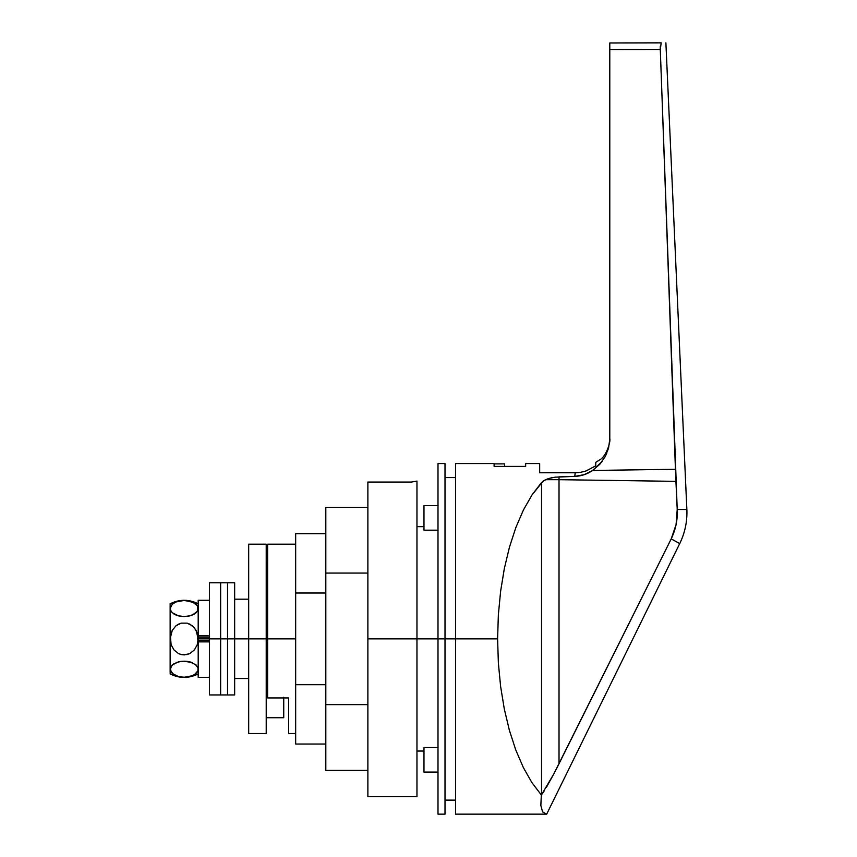 <?xml version="1.0" encoding="UTF-8"?>
<svg xmlns="http://www.w3.org/2000/svg" width="857" height="857" viewBox="0 0 857 857"><rect width="100%" height="100%" fill="white"/><g stroke="black" fill="none" stroke-linecap="round" stroke-linejoin="round"><path stroke-width="1.29" d="M542.867 792.929L544.506 790.443L541.324 794.964L542.867 792.929L541.538 794.707L541.538 482.512L532.058 494.875L523.445 509.958L515.871 527.484L509.465 547.12L504.345 568.491L500.627 591.191L498.356 614.79L497.606 638.851L498.356 662.847L500.606 686.393L504.312 709.039L509.401 730.368L515.775 749.971L523.316 767.486L531.886 782.58L541.324 794.964L540.842 805.462L542.599 811.911L546.68 814.15L679.73 543.584A70.113 70.113 0 0 0 686.853 509.497A70.113 70.113 0 0 1 679.73 543.584L546.68 814.15L542.599 811.911L540.842 805.462L541.324 794.964L531.886 782.58L523.316 767.486L515.775 749.971L509.401 730.368L504.312 709.039L500.606 686.393L498.356 662.847L497.606 638.851L455.528 638.851L455.528 814.15L455.528 638.851L497.606 638.851L498.356 614.79L500.627 591.191L504.345 568.491L509.465 547.12L515.871 527.484L523.445 509.958L532.058 494.875L543.252 481.002L548.33 478.581L555.197 477.167L574.736 476.385L575.24 472.775L539.674 472.775L539.674 463.562L525.652 463.562L525.652 466.422L494.093 466.422L494.093 463.562L455.528 463.562L455.528 638.851L445.008 638.851L455.528 638.851L455.528 463.562M494.093 463.873L504.612 463.873L494.093 463.873L494.093 466.422L525.652 466.422L525.652 463.562M661.186 42.85L609.788 42.968L661.186 42.85L660.286 49.47L677.212 509.497L686.853 509.497L665.889 42.85L686.853 509.497L677.212 509.497L675.927 481.355L559.021 479.684L559.021 763.748L671.202 538.903C675.745 529.444 677.748 519.631 677.212 509.497L676.087 524.58L671.202 538.903L679.73 543.584L671.202 538.903L553.568 774.396L559.021 763.748L559.021 479.684L675.927 481.355L675.434 469.282L592.658 470.461L601.989 461.569M667.86 258.45L675.434 469.282L592.658 470.461L584.12 474.692L574.736 476.385L559.032 476.888L559.021 479.684L545.523 479.684L559.021 479.684L559.032 476.888M663.468 136.991L662.825 119.327L663.468 136.981M662.107 99.605L669.788 311.862M551.608 477.735L545.523 479.684L541.538 482.512L541.538 794.707L553.568 774.396L546.434 787.283M539.674 463.562L539.674 472.775L580.735 472.314L575.24 472.775L574.736 476.385C581.239 476.117 587.216 474.135 592.658 470.461L599.632 464.408L605.042 456.867L608.545 448.254L609.788 439.03L609.788 42.979M605.042 456.867L608.566 448.2L609.788 439.03L609.788 49.524L660.286 49.47L609.788 49.524L609.788 43.771M671.62 362.79L671.674 364.343M599.729 464.312L601.978 461.58M605.053 456.845L606.724 453.46L605.053 456.845M595.765 462.469L595.765 465.822L586.07 470.964L580.735 472.314L586.07 470.964L595.765 465.822L595.765 462.63M609.788 439.03L608.545 448.254M575.24 472.775L580.735 472.314M504.612 466.422L504.612 463.873L504.612 466.422M234.657 582.76L234.657 599.193L248.68 599.193L234.657 599.193L234.657 638.851L234.657 582.76L227.651 582.76L227.651 638.851L234.657 638.851L234.657 678.519L248.68 678.519L234.657 678.519L234.657 694.952L234.657 638.851L248.68 638.851L220.635 638.851L220.635 694.952L220.635 638.851L227.651 638.851L227.651 582.76L227.651 694.952L227.651 638.851L227.651 694.952L220.635 694.952L220.635 693.87L220.635 694.952L209.419 694.952L209.419 638.851L198.192 638.851L197.26 644.678L194.464 649.82L189.922 653.527L187.169 654.555L181.288 654.587L178.513 653.57L173.928 649.863L171.1 644.7L170.382 635.915L172.257 630.334L175.964 625.792L181.191 623.146L187.072 623.135L192.332 625.76L196.071 630.313L198.192 638.851L198.192 635.83L198.192 637.201L209.419 637.201L198.192 637.201L198.192 635.83L209.419 635.83L198.192 635.83L198.192 600.318M660.265 48.549L660.297 46.364M288.648 697.941L288.648 733.517L288.648 697.941L267.609 697.941L288.648 697.941M267.609 638.851L267.609 697.941L267.609 638.851L295.665 638.851L266.216 638.851L267.609 638.851L267.609 544.195L267.609 638.851M423.979 747.54L438.002 747.54L423.979 747.54L423.979 772.082L423.979 747.54M438.002 638.851L416.963 638.851L438.002 638.851L438.002 814.15L438.002 638.851L445.008 638.851L438.002 638.851L438.002 463.562L438.002 638.851M325.81 533.675L295.665 533.675L295.665 684.7L325.81 684.7L295.665 684.7L295.665 744.037L325.81 744.037M295.665 533.675L295.665 744.037M438.002 530.172L423.979 530.172L438.002 530.172M295.665 593.012L325.81 593.012L295.665 593.012M423.979 505.63L423.979 530.172L423.979 505.63L438.002 505.63M445.008 814.15L445.008 463.562L445.008 814.15L438.002 814.15M367.878 500.917L367.878 500.145L367.878 500.917M416.963 638.851L367.878 638.851L367.878 796.624L367.878 638.851L416.963 638.851L416.963 481.088L411.424 482.062L367.878 482.062L367.878 638.851L367.878 482.062L411.424 482.062L416.963 481.088L416.963 796.624L416.963 638.851M325.81 770.422L325.81 507.29L367.878 507.29L325.81 507.29L325.81 573.065L367.878 573.065L325.81 573.065L325.81 704.636L367.878 704.636L325.81 704.636L325.81 770.422L367.878 770.422L325.81 770.422M367.878 489.743L367.878 500.145M248.68 733.517L266.216 733.517L266.216 638.851L248.68 638.851L248.68 733.517L248.68 638.851L266.216 638.851L266.216 544.195L266.216 733.474M283.742 717.663L283.742 697.244M248.68 544.195L248.68 638.851L248.68 544.195L266.216 544.195M266.216 717.738L283.742 717.738L283.742 697.941M198.192 641.882L198.192 677.416L198.192 641.882L209.419 641.882L198.192 641.882L198.192 640.5L209.419 640.5L198.192 640.5L198.192 641.882L198.192 638.851L220.635 638.851L220.635 582.76L220.635 693.87L220.635 638.851L209.419 638.851L209.419 694.952M209.419 582.76L209.419 638.851L209.419 582.76L227.651 582.76L227.651 694.952L234.657 694.952M195.203 664.239L197.967 667.742L197.967 670.688L196.092 673.473L192.386 675.745L184.223 677.255L178.502 676.569L172.278 673.495L170.147 669.221L170.147 673.913C179.499 678.573 188.851 678.573 198.192 673.913M198.192 669.221L197.978 670.635M184.416 661.186L181.223 661.358L189.89 661.872L196.082 664.957M190.79 662.118L190.04 661.915M188.776 661.625L187.362 661.39M179.359 661.668L178.62 661.829M183.934 616.526L178.46 615.84L172.257 612.755L170.382 609.959L170.147 603.799L170.147 608.491L172.257 604.239L175.964 601.968L181.191 600.639L187.062 600.628L194.421 602.985L197.26 605.578L198.192 608.491L197.26 611.405L194.453 613.976L189.9 615.829L184.18 616.526L178.47 615.84L173.907 613.987L171.089 611.405L170.147 608.491L170.147 669.221L172.257 664.957L178.449 661.872L184.169 661.186L192.364 662.675M177.217 662.225L176.146 662.611M175.996 662.675L181.245 661.358M197.228 644.775L194.464 649.82L189.922 653.527L184.234 654.919L181.288 654.587L178.513 653.57L173.928 649.863L171.1 644.7L170.147 638.851L170.147 673.913M197.956 641.872L197.26 644.657M173.896 613.976L175.985 615.026M177.56 615.583L178.31 615.797M179.584 616.087L180.977 616.322M188.99 616.044L189.729 615.872M191.132 615.476L192.193 615.101M192.354 615.037L196.092 612.755L197.967 609.959L197.271 611.373M197.303 633.162L197.967 641.786M194.464 627.892L197.26 633.034M175.985 601.957L172.236 604.26L170.147 608.491L170.147 638.851L172.257 630.334L175.964 625.792L178.438 624.175L181.191 623.146L187.072 623.135L189.847 624.142L194.432 627.86M175.964 601.968L184.126 600.457L192.332 601.946L197.26 605.578L197.967 609.959M176.146 615.101L177.163 615.465M178.631 615.883L179.177 616.001M187.362 616.322L188.711 616.097M197.26 611.405L192.375 615.026L187.137 616.344M184.18 616.526L181.245 616.354M197.956 670.72L194.464 674.695L189.922 676.548L184.223 677.255L178.502 676.569L173.917 674.716L170.382 670.699L171.089 666.307L173.907 663.725M197.26 666.307L197.967 667.742L197.26 666.307M192.193 662.611L191.186 662.247M189.718 661.829L189.172 661.7M187.137 661.358L184.18 661.186M180.977 661.39L179.638 661.615M170.382 667.742L170.147 669.221M209.419 600.286L198.192 600.286L198.192 635.83M546.68 814.15L455.528 814.15M595.765 462.352L600.821 459.148C605.985 455.688 610.752 442.662 609.788 438.323C610.752 442.662 605.985 455.688 600.821 459.148L595.765 462.352M288.648 733.517L295.665 733.517M445.008 800.127L455.528 800.127M423.979 751.043L416.963 751.043M416.963 526.669L423.979 526.669M445.008 477.585L455.528 477.585M267.609 544.195L295.665 544.195M423.979 772.082L438.002 772.082M445.008 463.562L438.002 463.562M416.963 796.624L367.878 796.624M267.609 559.975L266.216 559.975M170.147 603.799C179.499 599.139 188.851 599.139 198.192 603.799M198.192 677.416L209.419 677.416"/></g></svg>

